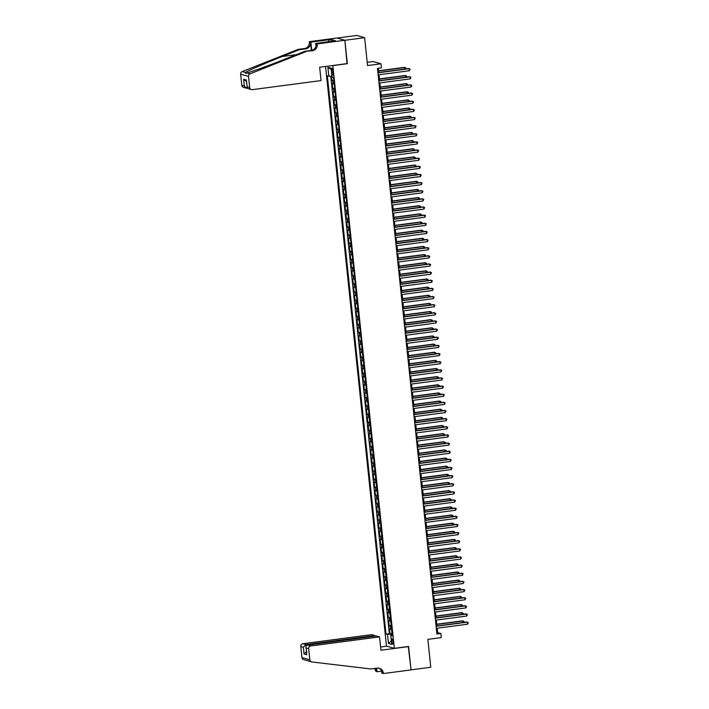 <?xml version="1.0" encoding="UTF-8"?>
<svg xmlns="http://www.w3.org/2000/svg" width="709" height="709" viewBox="0 0 709 709"><rect width="100%" height="100%" fill="white"/><g stroke="black" fill="none" stroke-linecap="round" stroke-linejoin="round"><path stroke-width="1.06" d="M393.141 641.672A2.632 0.656 -97.5 0 0 392.112 638.871A2.632 0.656 -97.5 0 0 391.776 641.282A2.632 0.656 -97.5 0 0 392.804 644.091A2.632 0.656 -97.5 0 0 393.141 641.672M325.555 66.451L386.476 646.103L394.355 648.336L332.805 65.494M337.085 38.047L356.742 35.45L364.621 37.683L367.554 65.565L380.981 63.783L373.111 61.55L367.209 62.33M394.355 648.336L408.579 646.457L411.034 669.854L430.788 667.249L427.864 639.367L441.29 637.595L440.865 633.527L437.675 632.623L437.214 628.209M347.029 63.615L344.866 40.298L364.621 37.683M331.431 76.093L331.883 80.427L333.833 80.17M334.231 83.963L332.229 83.689L332.743 88.572L334.692 88.315M335.091 92.108L333.088 91.824L333.593 96.708L335.543 96.451M335.942 100.244L333.939 99.96L334.453 104.852L336.403 104.586M336.802 108.38L334.799 108.105L335.313 112.988L337.254 112.731M337.652 116.524L335.649 116.241L336.163 121.124L338.113 120.867M338.512 124.66L336.509 124.385L337.023 129.268L338.964 129.011M339.363 132.805L337.36 132.521L337.874 137.404L339.824 137.147M340.223 140.94L338.22 140.657L338.734 145.54L340.674 145.283M341.073 149.076L339.07 148.801L339.584 153.685L341.534 153.428M341.933 157.221L339.93 156.937L340.444 161.82L342.385 161.563M342.784 165.357L340.781 165.073L341.295 169.965L343.245 169.708M343.643 173.492L341.641 173.218L342.155 178.101L344.095 177.844M344.494 181.637L342.491 181.353L343.005 186.237L344.955 185.98M345.354 189.773L343.351 189.498L343.865 194.381L345.806 194.124M346.205 197.917L344.202 197.634L344.716 202.517L346.666 202.26M347.064 206.053L345.061 205.77L345.575 210.653L347.516 210.396M347.915 214.189L345.912 213.914L346.426 218.797L348.376 218.54M348.775 222.334L346.772 222.05L347.286 226.933L349.227 226.676M349.626 230.469L347.623 230.195L348.137 235.078L350.086 234.821M350.485 238.605L348.482 238.33L348.996 243.214L350.946 242.957M351.345 246.75L349.342 246.466L349.847 251.349L351.797 251.092M352.196 254.886L350.193 254.611L350.707 259.494L352.657 259.237M353.055 263.03L351.052 262.747L351.558 267.63L353.507 267.373M353.906 271.166L351.903 270.882L352.417 275.766L354.367 275.509M354.766 279.302L352.763 279.027L353.277 283.91L355.218 283.653M355.617 287.446L353.614 287.163L354.128 292.046L356.078 291.789M356.476 295.582L354.473 295.307L354.987 300.191L356.928 299.934M357.327 303.718L355.324 303.443L355.838 308.326L357.788 308.069M358.187 311.863L356.184 311.579L356.698 316.462L358.639 316.205M359.038 319.998L357.035 319.724L357.549 324.607L359.498 324.35M359.897 328.143L357.894 327.859L358.408 332.743L360.349 332.486M360.748 336.279L358.745 335.995L359.259 340.878L361.209 340.621M361.608 344.414L359.605 344.14L360.119 349.023L362.06 348.766M362.459 352.559L360.456 352.276L360.97 357.159L362.919 356.902M363.318 360.695L361.315 360.42L361.829 365.303L363.77 365.046M364.169 368.831L362.166 368.556L362.68 373.439L364.63 373.182M365.029 376.975L363.026 376.692L363.54 381.575L365.481 381.318M365.879 385.111L363.877 384.836L364.391 389.72L366.34 389.463M366.739 393.256L364.736 392.972L365.25 397.855L367.2 397.598M367.599 401.391L365.596 401.108L366.101 405.991L368.051 405.734M368.45 409.527L366.447 409.253L366.961 414.136L368.91 413.879M369.309 417.672L367.306 417.388L367.811 422.272L369.761 422.015M370.16 425.808L368.157 425.533L368.671 430.416L370.621 430.159M371.02 433.952L369.017 433.669L369.531 438.552L371.472 438.295M371.87 442.088L369.868 441.804L370.382 446.688L372.331 446.431M372.73 450.224L370.727 449.949L371.241 454.832L373.182 454.575M373.581 458.369L371.578 458.085L372.092 462.968L374.042 462.711M374.441 466.504L372.438 466.221L372.952 471.104L374.893 470.847M375.291 474.64L373.288 474.365L373.803 479.249L375.752 478.992M376.151 482.785L374.148 482.501L374.662 487.384L376.603 487.127M377.002 490.92L374.999 490.646L375.513 495.529L377.463 495.272M377.862 499.065L375.859 498.781L376.373 503.665L378.314 503.408M378.712 507.201L376.709 506.917L377.223 511.801L379.173 511.544M379.572 515.337L377.569 515.062L378.083 519.945L380.024 519.688M380.423 523.481L378.42 523.198L378.934 528.081L380.884 527.824M381.282 531.617L379.28 531.333L379.794 536.217L381.734 535.96M382.133 539.753L380.13 539.478L380.644 544.361L382.594 544.104M382.993 547.897L380.99 547.614L381.504 552.497L383.454 552.24M383.844 556.033L381.841 555.759L382.355 560.642L384.305 560.385M384.703 564.178L382.7 563.894L383.214 568.778L385.164 568.521M385.563 572.314L383.56 572.03L384.065 576.913L386.015 576.656M386.414 580.449L384.411 580.175L384.925 585.058L386.875 584.801M387.274 588.594L385.271 588.31L385.785 593.194L387.726 592.937M388.124 596.73L386.121 596.446L386.635 601.329L388.585 601.072M388.984 604.866L386.981 604.591L387.495 609.474L389.436 609.217M389.835 613.01L387.832 612.727L388.346 617.61L390.296 617.353M390.694 621.146L388.692 620.871L389.206 625.755L391.146 625.498M380.981 63.783L381.415 67.86L377.463 68.383L436.912 634.05L440.865 633.527M331.821 70.661L332.007 72.451A2.552 0.629 -97.5 0 0 333 75.163A2.552 0.629 -97.5 0 0 333.327 72.823L333.141 71.033A2.552 0.629 -97.5 0 0 332.149 68.321A2.552 0.629 -97.5 0 0 331.821 70.661L333.07 70.492M392.157 635.069L390.748 635.468L392.245 635.893L333.558 77.547L332.069 77.121L331.13 68.17L327.895 67.249L328.834 76.209L327.345 75.783L386.024 634.13L391.528 634.369L391.616 635.22M390.748 635.468L391.696 644.419L388.461 643.506L387.513 634.546M333.886 80.711L331.883 80.427M330.74 76.12L389.347 633.686L392.006 633.633M391.545 629.291L389.542 629.007L390.056 633.89M391.208 626.029L389.206 625.755M390.349 617.894L388.346 617.61M389.498 609.749L387.495 609.474M388.638 601.613L386.635 601.329M387.779 593.477L385.785 593.194M386.928 585.333L384.925 585.058M386.068 577.197L384.065 576.913M385.217 569.061L383.214 568.778M384.358 560.916L382.355 560.642M383.507 552.781L381.504 552.497M382.647 544.636L380.644 544.361M381.796 536.5L379.794 536.217M380.937 528.365L378.934 528.081M380.086 520.22L378.083 519.945M379.226 512.084L377.223 511.801M378.376 503.948L376.373 503.665M377.516 495.804L375.513 495.529M376.665 487.668L374.662 487.384M375.805 479.523L373.803 479.249M374.955 471.388L372.952 471.104M374.095 463.252L372.092 462.968M373.244 455.107L371.241 454.832M372.385 446.971L370.382 446.688M371.534 438.836L369.531 438.552M370.674 430.691L368.671 430.416M369.814 422.555L367.811 422.272M368.964 414.411L366.961 414.136M368.104 406.275L366.101 405.991M367.253 398.139L365.25 397.855M366.393 389.994L364.391 389.72M365.543 381.859L363.54 381.575M364.683 373.723L362.68 373.439M363.832 365.578L361.829 365.303M362.973 357.442L360.97 357.159M362.122 349.298L360.119 349.023M361.262 341.162L359.259 340.878M360.411 333.026L358.408 332.743M359.552 324.882L357.549 324.607M358.701 316.746L356.698 316.462M357.841 308.61L355.838 308.326M356.99 300.465L354.987 300.191M356.131 292.33L354.128 292.046M355.28 284.185L353.277 283.91M354.42 276.049L352.417 275.766M353.561 267.913L351.558 267.63M352.71 259.769L350.707 259.494M351.85 251.633L349.847 251.349M350.999 243.488L348.996 243.214M350.14 235.353L348.137 235.078M349.289 227.217L347.286 226.933M348.429 219.072L346.426 218.797M347.578 210.936L345.575 210.653M346.719 202.801L344.716 202.517M345.868 194.656L343.865 194.381M345.008 186.52L343.005 186.237M344.157 178.376L342.155 178.101M343.298 170.24L341.295 169.965M342.447 162.104L340.444 161.82M341.587 153.959L339.584 153.685M340.737 145.824L338.734 145.54M339.877 137.688L337.874 137.404M339.026 129.543L337.023 129.268M338.166 121.407L336.163 121.124M337.316 113.263L335.313 112.988M336.456 105.127L334.453 104.852M335.596 96.991L333.593 96.708M334.745 88.847L332.743 88.572M347.33 63.695L333.106 65.574M436.974 625.958L436.354 620.074M436.115 617.814L435.503 611.929M435.264 609.678L434.644 603.793M434.404 601.542L433.793 595.649M433.553 593.398L432.933 587.513M432.694 585.262L432.073 579.377M431.843 577.117L431.223 571.232M430.983 568.981L430.363 563.097M430.133 560.846L429.512 554.961M429.273 552.701L428.653 546.816M428.422 544.565L427.802 538.68M427.562 536.429L426.942 530.536M426.712 528.285L426.091 522.4M425.852 520.149L425.232 514.264M425.001 512.004L424.381 506.12M424.142 503.869L423.521 497.984M423.282 495.733L422.67 489.848M422.431 487.588L421.811 481.703M421.571 479.452L420.96 473.568M420.721 471.317L420.1 465.423M419.861 463.172L419.249 457.287M419.01 455.036L418.39 449.151M418.15 446.892L417.539 441.007M417.3 438.756L416.679 432.871M416.44 430.62L415.82 424.735M415.589 422.475L414.969 416.591M414.73 414.34L414.109 408.455M413.879 406.204L413.258 400.31M413.019 398.059L412.399 392.174M412.168 389.923L411.548 384.039M411.309 381.779L410.688 375.894M410.458 373.643L409.837 367.758M409.598 365.507L408.978 359.614M408.747 357.363L408.127 351.478M407.888 349.227L407.267 343.342M407.037 341.091L406.417 335.197M406.177 332.946L405.557 327.062M405.318 324.811L404.706 318.926M404.467 316.666L403.846 310.781M403.607 308.53L402.996 302.646M402.756 300.394L402.136 294.501M401.897 292.25L401.285 286.365M401.046 284.114L400.425 278.229M400.186 275.969L399.575 270.085M399.335 267.834L398.715 261.949M398.476 259.698L397.855 253.813M397.625 251.553L397.005 245.668M396.765 243.417L396.145 237.533M395.914 235.282L395.294 229.388M395.055 227.137L394.434 221.252M394.204 219.001L393.584 213.117M393.344 210.857L392.724 204.972M392.494 202.721L391.873 196.836M391.634 194.585L391.013 188.7M390.783 186.44L390.163 180.556M389.923 178.305L389.303 172.42M389.064 170.169L388.452 164.275M388.213 162.024L387.593 156.14M387.353 153.888L386.742 148.004M386.502 145.744L385.882 139.859M385.643 137.608L385.031 131.723M384.792 129.472L384.172 123.588M383.932 121.328L383.321 115.443M383.082 113.192L382.461 107.307M382.222 105.056L381.602 99.163M381.371 96.911L380.751 91.027M380.511 88.776L379.891 82.891M379.661 80.631L379.04 74.746M378.801 72.495L378.358 68.259M392.077 634.298L391.528 634.369M436.779 632.738L437.675 632.623M331.954 76.067L328.834 76.209M389.347 633.686L386.024 634.13M331.28 69.65L327.895 67.249M388.461 643.506L391.315 640.83M377.932 72.832L409.164 68.702L409.377 70.74L378.145 74.87M377.906 72.61L408.632 68.551L410.094 69.136L409.377 70.74M405.069 69.03L404.378 67.346L378.615 70.749M405.725 68.941L405.84 67.931L404.91 67.497L378.641 70.971M321.062 80.578L252.315 89.653A2.473 2.375 105.8 0 1 249.692 87.526L248.522 76.421L240.643 74.179A2.473 2.375 -74.2 0 1 242.203 71.574L298.126 49.382L304.445 48.549A5.761 5.548 105.8 0 0 309.381 42.123L309.328 41.671L336.988 38.02L344.866 40.253L347.313 63.571L319.662 67.231L321.062 80.578M298.126 49.382L299.287 49.719L282.138 56.516C265.698 63.004 248.301 70.537 245.314 72.46L245.624 73.311L246.962 72.93C252.12 71.618 271.352 64.616 287.686 58.094L304.835 51.287L311.154 50.454A5.761 5.548 105.8 0 0 316.09 44.029L317.251 44.357L317.207 43.905L344.866 40.253M304.835 51.287L312.323 50.782A5.761 5.548 105.8 0 0 317.251 44.357M311.384 50.419L310.542 42.451A5.761 5.548 105.8 0 1 305.614 48.877L299.287 49.719M241.813 85.293L244.357 86.019L246.643 88.244L243.506 87.358A2.473 2.375 -74.2 0 1 241.813 85.293L240.643 74.179M246.962 72.93L250.073 73.807L306.004 51.615M328.781 41.734L328.577 39.775L329.109 41.698M333.035 41.175L335.392 40.723L331.289 39.553L328.914 39.872M333.026 41.033L315.665 43.471L317.207 43.905M309.328 41.671L310.879 42.115L311.738 50.348M328.577 39.775L310.879 42.115M315.939 46.103L315.665 43.471M250.073 73.807A2.473 2.375 105.8 0 0 248.522 76.421M331.289 39.553L331.475 41.379M246.643 88.244L247.583 88.333M244.357 86.019L243.648 79.257L246.528 81.659M243.648 79.257L246.44 80.055L246.546 81.101M246.44 80.055L247.149 86.808L246.413 80.604M249.692 87.526L247.149 86.808C247.069 88.146 247.725 88.802 249.134 88.758M374.901 636.168L374.839 635.548L371.658 634.644L302.911 643.728L306.093 644.632L306.235 645.97M374.839 635.548L306.093 644.632L303.337 647.211L300.793 646.484L301.963 657.597L309.842 659.831A2.473 2.375 105.8 0 0 311.889 661.967L370.887 668.968L377.206 668.135A5.761 5.548 -74.2 0 1 383.339 673.098L383.383 673.55L411.043 669.899L408.295 646.493M408.588 646.581L380.937 650.233L379.528 636.886L310.79 645.961A2.473 2.375 105.8 0 0 308.672 648.717L309.842 659.831M308.778 661.08L307.36 660.628M381.637 671.148L377.055 671.751L375.46 670.865A5.761 5.548 -74.2 0 0 374.662 668.472M383.383 673.55L381.841 673.116L381.602 670.794M386.777 646.183L380.591 646.998M379.528 636.886L376.346 635.982L307.609 645.066L310.79 645.961M376.319 668.25L376.63 671.201L375.46 670.865M376.683 668.206L377.055 671.751M306.758 660.46L303.665 659.654A2.473 2.375 -74.2 0 1 301.963 657.597M300.793 646.484A2.473 2.375 -74.2 0 1 302.911 643.728M378.792 668.162A5.761 5.548 -74.2 0 1 382.169 672.77L383.339 673.098M375.522 668.357A5.761 5.548 -74.2 0 1 376.63 671.201M308.672 648.717L306.128 647.999L305.978 647.335L306.705 653.45M306.687 654.088L306.128 647.999C305.739 646.395 306.235 645.42 307.609 645.066M306.837 654.753L304.055 653.964L306.802 651.385M378.783 80.968L410.024 76.847L410.236 78.876L378.996 83.006M378.766 80.755L409.492 76.696L410.954 77.272L410.236 78.876M379.643 89.112L410.874 84.983L411.087 87.021L379.856 91.142M379.616 88.891L410.343 84.832L411.805 85.417L411.087 87.021M380.494 97.248L411.734 93.127L411.947 95.157L380.706 99.287M380.476 97.036L411.202 92.976L412.665 93.553L411.947 95.157M381.353 105.393L412.585 101.263L412.806 103.301L381.566 107.422M381.327 105.171L412.053 101.112L413.524 101.688L412.806 103.301M405.929 77.166L405.229 75.482L379.475 78.885M406.585 77.077L406.7 76.067L405.761 75.633L379.501 79.107M406.78 85.302L406.089 83.627L380.334 87.03M407.436 85.222L407.551 84.203L406.62 83.777L380.352 87.242M407.64 93.446L406.939 91.762L381.185 95.166M408.295 93.358L408.411 92.347L407.471 91.913L381.212 95.387M408.49 101.582L407.799 99.907L382.045 103.31M409.146 101.493L409.261 100.483L408.331 100.058L382.062 103.523M382.204 113.529L413.444 109.399L413.657 111.437L382.417 115.567M382.186 113.307L412.913 109.248L414.375 109.833L413.657 111.437M409.35 109.718L408.65 108.043L382.895 111.446M410.006 109.638L410.121 108.619L409.19 108.193L382.922 111.668M383.064 121.664L414.295 117.543L414.517 119.573L383.277 123.703M383.037 121.452L413.764 117.393L415.235 117.969L414.517 119.573M410.201 117.862L409.51 116.179L383.755 119.582M410.857 117.774L410.972 116.763L410.041 116.329L383.773 119.803M383.915 129.809L415.155 125.679L415.368 127.717L384.136 131.839M383.897 129.587L414.623 125.528L416.086 126.113L415.368 127.717M411.06 125.998L410.369 124.323L384.606 127.726M411.716 125.91L411.832 124.899L410.901 124.474L384.632 127.939M384.774 137.945L416.006 133.815L416.227 135.853L384.987 139.983M384.748 137.723L415.474 133.664L416.945 134.249L416.227 135.853M411.911 134.143L411.22 132.459L385.466 135.862M412.567 134.054L412.682 133.044L411.752 132.61L385.483 136.084M385.625 146.081L416.865 141.96L417.078 143.989L385.847 148.119M385.607 145.868L416.334 141.809L417.796 142.385L417.078 143.989M412.771 142.279L412.08 140.595L386.316 143.998M413.427 142.19L413.542 141.18L412.611 140.745L386.343 144.219M386.485 154.225L417.725 150.095L417.938 152.134L386.697 156.255M386.458 154.004L417.184 149.945L418.656 150.53L417.938 152.134M413.622 150.414L412.93 148.739L387.176 152.143M414.278 150.335L414.393 149.315L413.462 148.89L387.194 152.355M387.336 162.361L418.576 158.24L418.789 160.269L387.557 164.399M387.318 162.148L418.044 158.089L419.506 158.665L418.789 160.269M414.481 158.559L413.79 156.875L388.027 160.278M415.137 158.47L415.252 157.46L414.322 157.026L388.053 160.5M388.195 170.506L419.436 166.376L419.648 168.414L388.408 172.535M388.169 170.284L418.904 166.225L420.366 166.801L419.648 168.414M415.332 166.695L414.641 165.02L388.887 168.423M415.988 166.606L416.103 165.596L415.173 165.17L388.904 168.636M389.055 178.641L420.286 174.511L420.499 176.55L389.268 180.68M389.028 178.42L419.755 174.361L421.217 174.946L420.499 176.55M416.192 174.831L415.501 173.156L389.737 176.559M416.848 174.751L416.963 173.732L416.032 173.306L389.764 176.78M389.906 186.777L421.146 182.656L421.359 184.686L390.118 188.816M389.879 186.564L420.614 182.505L422.077 183.082L421.359 184.686M417.043 182.975L416.351 181.291L390.597 184.695M417.698 182.887L417.814 181.876L416.883 181.442L390.615 184.916M390.765 194.922L421.997 190.792L422.209 192.83L390.978 196.951M390.739 194.7L421.465 190.641L422.927 191.226L422.209 192.83M417.902 191.111L417.211 189.436L391.448 192.839M418.558 191.022L418.673 190.012L417.743 189.587L391.474 193.052M391.616 203.058L422.856 198.928L423.069 200.966L391.829 205.096M391.598 202.836L422.325 198.777L423.787 199.362L423.069 200.966M418.753 199.256L418.062 197.572L392.307 200.975M419.409 199.167L419.524 198.157L418.594 197.722L392.325 201.196M392.476 211.193L423.707 207.072L423.92 209.102L392.689 213.232M392.449 210.981L423.176 206.922L424.638 207.498L423.92 209.102M419.613 207.391L418.922 205.707L393.158 209.111M420.269 207.303L420.384 206.292L419.453 205.858L393.185 209.332M393.327 219.338L424.567 215.208L424.78 217.246L393.539 221.368M393.309 219.116L424.035 215.057L425.497 215.642L424.78 217.246M420.464 215.527L419.772 213.852L394.018 217.255M421.119 215.447L421.243 214.428L420.304 214.003L394.044 217.468M394.186 227.474L425.418 223.353L425.63 225.382L394.399 229.512M394.16 227.261L424.886 223.202L426.348 223.778L425.63 225.382M421.323 223.672L420.632 221.988L394.869 225.391M421.979 223.583L422.094 222.573L421.164 222.139L394.895 225.613M395.037 235.618L426.277 231.488L426.49 233.527L395.25 237.648M395.019 235.397L425.746 231.338L427.208 231.914L426.49 233.527M422.183 231.808L421.483 230.133L395.728 233.536M422.83 231.719L422.954 230.709L422.015 230.283L395.755 233.748M395.897 243.754L427.128 239.624L427.341 241.663L396.109 245.793M395.87 243.533L426.596 239.474L428.059 240.059L427.341 241.663M423.034 239.943L422.342 238.268L396.579 241.672M423.69 239.864L423.805 238.844L422.874 238.419L396.606 241.893M396.748 251.89L427.988 247.769L428.201 249.798L396.96 253.928M396.73 251.677L427.456 247.618L428.918 248.194L428.201 249.798M423.893 248.088L423.193 246.404L397.439 249.807M424.549 247.999L424.664 246.989L423.725 246.555L397.465 250.029M397.607 260.035L428.839 255.905L429.051 257.943L397.82 262.064M397.581 259.813L428.307 255.754L429.769 256.339L429.051 257.943M424.744 256.224L424.053 254.549L398.298 257.952M425.4 256.135L425.515 255.125L424.585 254.699L398.316 258.165M398.458 268.17L429.698 264.04L429.911 266.079L398.671 270.209M398.44 267.949L429.167 263.89L430.629 264.475L429.911 266.079M425.604 264.368L424.904 262.684L399.149 266.088M426.26 264.28L426.375 263.269L425.444 262.835L399.176 266.309M399.318 276.306L430.549 272.185L430.771 274.215L399.53 278.345M399.291 276.093L430.017 272.034L431.489 272.611L430.771 274.215M426.455 272.504L425.763 270.82L400.009 274.223M427.11 272.416L427.226 271.405L426.295 270.971L400.027 274.445M400.168 284.451L431.409 280.321L431.621 282.359L400.381 286.48M400.151 284.229L430.877 280.17L432.339 280.755L431.621 282.359M427.314 280.64L426.623 278.965L400.86 282.368M427.97 280.56L428.085 279.541L427.155 279.116L400.886 282.581M401.028 292.587L432.26 288.466L432.481 290.495L401.241 294.625M401.002 292.374L431.728 288.315L433.199 288.891L432.481 290.495M428.165 288.785L427.474 287.101L401.719 290.504M428.821 288.696L428.936 287.686L428.006 287.251L401.737 290.725M401.879 300.731L433.119 296.601L433.332 298.64L402.1 302.761M401.861 300.51L432.587 296.451L434.05 297.027L433.332 298.64M429.025 296.92L428.333 295.245L402.57 298.649M429.681 296.832L429.796 295.821L428.865 295.396L402.597 298.861M402.739 308.867L433.979 304.737L434.192 306.775L402.951 310.905M402.712 308.645L433.438 304.586L434.909 305.171L434.192 306.775M429.876 305.056L429.184 303.381L403.43 306.784M430.531 304.976L430.647 303.957L429.716 303.532L403.448 307.006M403.589 317.003L434.83 312.882L435.042 314.911L403.811 319.041M403.572 316.79L434.298 312.731L435.76 313.307L435.042 314.911M430.735 313.201L430.044 311.517L404.281 314.92M431.391 313.112L431.506 312.102L430.576 311.668L404.307 315.142M404.449 325.147L435.689 321.017L435.902 323.056L404.662 327.177M404.422 324.926L435.158 320.867L436.62 321.452L435.902 323.056M431.586 321.337L430.895 319.662L405.14 323.065M432.242 321.248L432.357 320.238L431.426 319.812L405.158 323.277M405.309 333.283L436.54 329.153L436.753 331.192L405.521 335.322M405.282 333.062L436.008 329.003L437.471 329.588L436.753 331.192M432.446 329.481L431.754 327.797L405.991 331.2M433.102 329.393L433.217 328.382L432.286 327.948L406.018 331.422M406.16 341.419L437.4 337.298L437.613 339.327L406.372 343.457M406.133 341.206L436.868 337.147L438.33 337.723L437.613 339.327M433.296 337.617L432.605 335.933L406.851 339.336M433.952 337.528L434.068 336.518L433.137 336.093L406.869 339.558M407.019 349.564L438.251 345.434L438.463 347.472L407.232 351.593M406.993 349.342L437.719 345.283L439.181 345.868L438.463 347.472M434.156 345.753L433.465 344.078L407.702 347.481M434.812 345.673L434.927 344.654L433.997 344.228L407.728 347.694M407.87 357.699L439.11 353.578L439.323 355.608L408.083 359.738M407.843 357.487L438.579 353.428L440.041 354.004L439.323 355.608M435.007 353.897L434.316 352.213L408.561 355.617M435.663 353.809L435.778 352.798L434.847 352.364L408.579 355.838M408.73 365.844L439.961 361.714L440.174 363.752L408.942 367.874M408.703 365.622L439.429 361.563L440.892 362.139L440.174 363.752M435.867 362.033L435.175 360.358L409.412 363.761M436.522 361.944L436.638 360.934L435.707 360.509L409.439 363.974M409.58 373.98L440.821 369.85L441.033 371.888L409.793 376.018M409.563 373.758L440.289 369.699L441.751 370.284L441.033 371.888M436.717 370.169L436.026 368.494L410.272 371.897M437.373 370.089L437.488 369.07L436.558 368.645L410.289 372.119M410.44 382.116L441.672 377.994L441.884 380.024L410.653 384.154M410.414 381.903L441.14 377.844L442.602 378.42L441.884 380.024M437.577 378.314L436.886 376.63L411.123 380.033M438.233 378.225L438.348 377.215L437.418 376.78L411.149 380.254M411.291 390.26L442.531 386.13L442.744 388.169L411.504 392.29M411.273 390.039L441.999 385.98L443.462 386.565L442.744 388.169M438.437 386.449L437.737 384.774L411.982 388.178M439.084 386.361L439.208 385.35L438.268 384.925L412.009 388.39M412.151 398.396L443.382 394.266L443.595 396.304L412.363 400.434M412.124 398.174L442.85 394.115L444.313 394.7L443.595 396.304M439.288 394.594L438.596 392.91L412.833 396.313M439.943 394.505L440.059 393.495L439.128 393.061L412.86 396.535M413.001 406.541L444.242 402.411L444.454 404.44L413.214 408.57M412.984 406.319L443.71 402.26L445.172 402.836L444.454 404.44M440.147 402.73L439.447 401.046L413.693 404.449M440.803 402.641L440.918 401.631L439.979 401.205L413.719 404.671M413.861 414.676L445.092 410.546L445.305 412.585L414.074 416.706M413.834 414.455L444.561 410.396L446.023 410.981L445.305 412.585M440.998 410.865L440.307 409.19L414.552 412.594M441.654 410.786L441.769 409.767L440.838 409.341L414.57 412.806M414.712 422.812L445.952 418.691L446.165 420.721L414.925 424.851M414.694 422.599L445.42 418.54L446.883 419.116L446.165 420.721M441.858 419.01L441.158 417.326L415.403 420.729M442.513 418.922L442.629 417.911L441.689 417.477L415.43 420.951M415.571 430.957L446.803 426.827L447.024 428.865L415.784 432.986M415.545 430.735L446.271 426.676L447.742 427.252L447.024 428.865M442.708 427.146L442.017 425.471L416.263 428.874M443.364 427.057L443.479 426.047L442.549 425.622L416.28 429.087M416.422 439.093L447.663 434.963L447.875 437.001L416.635 441.131M416.405 438.871L447.131 434.812L448.593 435.397L447.875 437.001M443.568 435.282L442.877 433.607L417.114 437.01M444.224 435.202L444.339 434.183L443.409 433.757L417.14 437.231M417.282 447.228L448.513 443.107L448.735 445.137L417.495 449.267M417.255 447.016L447.982 442.957L449.453 443.533L448.735 445.137M444.419 443.426L443.728 441.742L417.973 445.146M445.075 443.338L445.19 442.327L444.259 441.893L417.991 445.367M418.133 455.373L449.373 451.243L449.586 453.281L418.354 457.402M418.115 455.151L448.841 451.092L450.304 451.677L449.586 453.281M445.279 451.562L444.587 449.887L418.824 453.29M445.934 451.473L446.05 450.463L445.119 450.038L418.851 453.503M418.992 463.509L450.224 459.388L450.445 461.417L419.205 465.547M418.966 463.296L449.692 459.228L451.163 459.813L450.445 461.417M446.129 459.707L445.438 458.023L419.684 461.426M446.785 459.618L446.9 458.608L445.97 458.174L419.701 461.648M419.843 471.653L451.084 467.523L451.296 469.553L420.065 473.683M419.825 471.432L450.552 467.373L452.014 467.949L451.296 469.553M446.989 467.843L446.298 466.159L420.534 469.562M447.645 467.754L447.76 466.744L446.83 466.318L420.561 469.783M420.703 479.789L451.943 475.659L452.156 477.698L420.916 481.819M420.676 479.568L451.403 475.509L452.874 476.094L452.156 477.698M447.84 475.978L447.149 474.303L421.394 477.706M448.496 475.899L448.611 474.879L447.68 474.454L421.412 477.919M421.554 487.925L452.794 483.804L453.007 485.833L421.775 489.963M421.536 487.712L452.262 483.653L453.725 484.229L453.007 485.833M448.7 484.123L448.008 482.439L422.245 485.842M449.355 484.034L449.471 483.024L448.54 482.59L422.272 486.064M422.413 496.07L453.654 491.94L453.866 493.978L422.626 498.099M422.387 495.848L453.122 491.789L454.584 492.365L453.866 493.978M449.55 492.259L448.859 490.584L423.105 493.987M450.206 492.17L450.321 491.16L449.391 490.734L423.122 494.2M423.273 504.205L454.504 500.075L454.717 502.114L423.486 506.244M423.246 503.984L453.973 499.925L455.435 500.51L454.717 502.114M450.41 500.394L449.719 498.719L423.955 502.123M451.066 500.315L451.181 499.296L450.25 498.87L423.982 502.344M424.124 512.341L455.364 508.22L455.577 510.25L424.337 514.38M424.097 512.128L454.832 508.069L456.295 508.645L455.577 510.25M451.261 508.539L450.569 506.855L424.815 510.258M451.917 508.45L452.032 507.44L451.101 507.006L424.833 510.48M424.983 520.486L456.215 516.356L456.428 518.394L425.196 522.515M424.957 520.264L455.683 516.205L457.145 516.79L456.428 518.394M452.12 516.675L451.429 515L425.666 518.403M452.776 516.586L452.891 515.576L451.961 515.151L425.692 518.616M425.834 528.622L457.075 524.5L457.287 526.53L426.047 530.66M425.817 528.409L456.543 524.341L458.005 524.926L457.287 526.53M452.971 524.82L452.28 523.136L426.526 526.539M453.627 524.731L453.742 523.721L452.812 523.286L426.543 526.76M426.694 536.766L457.925 532.636L458.138 534.666L426.907 538.796M426.667 536.545L457.394 532.486L458.856 533.062L458.138 534.666M453.831 532.955L453.14 531.271L427.376 534.675M454.487 532.867L454.602 531.856L453.671 531.431L427.403 534.896M427.545 544.902L458.785 540.772L458.998 542.81L427.757 546.931M427.527 544.68L458.253 540.621L459.716 541.206L458.998 542.81M454.691 541.091L453.99 539.416L428.236 542.819M455.338 541.011L455.462 539.992L454.522 539.567L428.263 543.032M428.404 553.038L459.636 548.917L459.849 550.946L428.617 555.076M428.378 552.825L459.104 548.766L460.566 549.342L459.849 550.946M455.541 549.236L454.85 547.552L429.087 550.955M456.197 549.147L456.312 548.137L455.382 547.702L429.113 551.177M429.255 561.182L460.495 557.052L460.708 559.091L429.468 563.212M429.237 560.961L459.964 556.902L461.426 557.478L460.708 559.091M456.401 557.371L455.701 555.696L429.946 559.1M457.048 557.283L457.172 556.273L456.233 555.847L429.973 559.312M430.115 569.318L461.346 565.188L461.559 567.227L430.328 571.357M430.088 569.097L460.815 565.038L462.277 565.622L461.559 567.227M457.252 565.507L456.561 563.832L430.806 567.235M457.908 565.428L458.023 564.408L457.092 563.983L430.824 567.457M430.966 577.454L462.206 573.333L462.419 575.362L431.178 579.492M430.948 577.241L461.674 573.182L463.137 573.758L462.419 575.362M458.111 573.652L457.411 571.968L431.657 575.371M458.767 573.563L458.883 572.553L457.943 572.119L431.684 575.593M431.825 585.599L463.057 581.469L463.269 583.507L432.038 587.628M431.799 585.377L462.525 581.318L463.987 581.903L463.269 583.507M458.962 581.788L458.271 580.113L432.517 583.516M459.618 581.699L459.733 580.689L458.803 580.263L432.534 583.729M432.676 593.734L463.916 589.613L464.129 591.643L432.889 595.773M432.658 593.522L463.385 589.454L464.847 590.039L464.129 591.643M459.822 589.932L459.122 588.248L433.367 591.652M460.478 589.844L460.593 588.833L459.662 588.399L433.394 591.873M433.536 601.879L464.767 597.749L464.989 599.779L433.748 603.908M433.509 601.657L464.235 597.598L465.707 598.174L464.989 599.779M434.387 610.015L465.627 605.885L465.84 607.923L434.599 612.053M434.369 609.793L465.095 605.734L466.557 606.319L465.84 607.923M435.246 618.151L466.478 614.029L466.699 616.059L435.459 620.189M435.22 617.938L465.946 613.879L467.417 614.455L466.699 616.059M460.673 598.068L459.981 596.393L434.227 599.787M461.329 597.979L461.444 596.969L460.513 596.544L434.245 600.009M461.532 606.204L460.841 604.529L435.078 607.932M462.188 606.124L462.303 605.105L461.373 604.68L435.104 608.145M462.383 614.349L461.692 612.665L435.938 616.068M463.039 614.26L463.154 613.25L462.224 612.815L435.955 616.289M436.097 626.295L467.337 622.165L467.55 624.204L436.319 628.325M436.079 626.074L466.806 622.015L468.268 622.591L467.55 624.204M463.243 622.484L462.552 620.809L436.788 624.212M463.899 622.396L464.014 621.385L463.083 620.96L436.815 624.425M333.008 83.91L332.663 80.649M390.322 629.229L389.977 625.967M389.463 621.084L389.126 617.831M388.612 612.948L388.266 609.696M387.752 604.812L387.415 601.551M386.901 596.668L386.556 593.415M386.042 588.532L385.705 585.279M385.191 580.396L384.845 577.135M384.331 572.252L383.994 568.999M383.48 564.116L383.135 560.854M382.621 555.971L382.284 552.719M381.77 547.835L381.424 544.583M380.91 539.7L380.565 536.438M380.059 531.555L379.714 528.302M379.2 523.419L378.854 520.167M378.349 515.283L378.003 512.022M377.489 507.139L377.144 503.886M376.63 499.003L376.293 495.742M375.779 490.858L375.433 487.606M374.919 482.723L374.582 479.47M374.068 474.587L373.723 471.325M373.209 466.442L372.872 463.19M372.358 458.306L372.012 455.054M371.498 450.171L371.161 446.909M370.647 442.026L370.302 438.774M369.788 433.89L369.451 430.629M368.937 425.746L368.591 422.493M368.077 417.61L367.741 414.357M367.227 409.474L366.881 406.213M366.367 401.329L366.03 398.077M365.516 393.194L365.17 389.941M364.656 385.058L364.32 381.796M363.806 376.913L363.46 373.661M362.946 368.777L362.6 365.516M362.095 360.633L361.75 357.38M361.236 352.497L360.89 349.245M360.385 344.361L360.039 341.1M359.525 336.217L359.179 332.964M358.665 328.081L358.329 324.828M357.815 319.945L357.469 316.684M356.955 311.8L356.618 308.548M356.104 303.665L355.758 300.403M355.244 295.52L354.908 292.268M354.394 287.384L354.048 284.132M353.534 279.249L353.197 275.987M352.683 271.104L352.338 267.851M351.824 262.968L351.487 259.716M350.973 254.832L350.627 251.571M350.113 246.688L349.776 243.435M349.262 238.552L348.917 235.291M348.403 230.407L348.066 227.155M347.552 222.272L347.206 219.019M346.692 214.136L346.346 210.874M345.841 205.991L345.496 202.739M344.982 197.855L344.636 194.603M344.131 189.72L343.785 186.458M343.271 181.575L342.926 178.322M342.412 173.439L342.075 170.178M341.561 165.294L341.215 162.042M340.701 157.159L340.364 153.906M339.85 149.023L339.505 145.762M338.991 140.878L338.654 137.626M338.14 132.743L337.794 129.49M337.28 124.598L336.943 121.345M336.429 116.462L336.084 113.21M335.57 108.326L335.233 105.065M334.719 100.182L334.373 96.929M333.859 92.046L333.522 88.793M333.274 72.283L332.007 72.451M311.154 50.454L312.323 50.782M305.614 48.877L304.445 48.549M242.203 71.574L245.314 72.46M310.542 42.451L309.381 42.123M282.138 56.516L296.397 54.637M304.055 653.964L303.337 647.211M248.256 88.705L251.385 89.591M311.535 661.896L308.318 660.974"/></g></svg>
